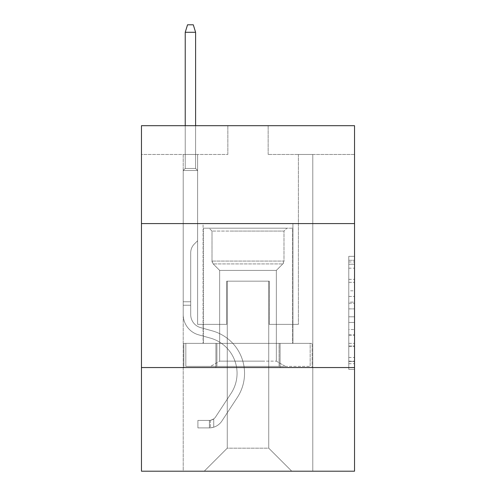 <?xml version="1.0" encoding="UTF-8"?>
<svg xmlns="http://www.w3.org/2000/svg" width="496" height="496" viewBox="0 0 496 496"><rect width="100%" height="100%" fill="white"/><g stroke="black" fill="none" stroke-linecap="round" stroke-linejoin="round"><path stroke-width="0.37" stroke-dasharray="2.48 1.86" d="M348.775 290.799L348.775 308.884L354.535 308.884L354.535 363.711L354.535 261.969L354.535 308.884L348.775 308.884L348.775 260.276L348.775 369.365L348.775 256.314L348.775 361.454L354.535 361.454L348.775 361.454L354.535 361.454L348.775 361.454L348.775 343.362L348.775 369.365L354.535 369.365L354.535 256.314L354.535 361.169L354.535 316.795L348.775 316.795L354.535 316.795L354.535 343.362L354.535 264.232L348.775 264.232L354.535 264.232L354.535 369.365L354.535 261.969L354.535 369.365L348.775 369.365L348.775 256.314L354.535 256.314L354.535 261.969L354.535 256.314L354.535 261.969L354.535 256.314L354.535 260.276L354.535 256.314L348.775 256.314L348.775 264.232L354.535 264.232L348.775 264.232L348.775 290.799L354.535 290.799M292.919 223.584L292.919 343.362L203.081 343.362L292.919 343.362L203.081 343.362L292.919 343.362L292.919 223.584L203.081 223.584L203.081 343.362L203.081 223.584L292.919 223.584M354.535 302.101L354.535 296.447L354.535 302.101L348.775 302.101L348.775 279.353L348.775 346.332L348.775 329.518L354.535 329.518L348.775 329.518L348.775 369.365L354.535 369.365L348.775 369.365L354.535 369.365L348.775 369.365L348.775 256.314L354.535 256.314L348.775 256.314L354.535 256.314L348.775 256.314L348.775 302.101L354.535 302.101M354.535 367.548L354.535 471.2L141.465 471.2L141.465 367.548L354.535 367.548L354.535 125.686L268.156 125.686L354.535 125.686L354.535 154.479L354.535 125.686L141.465 125.686L227.844 125.686L141.465 125.686L141.465 154.479L227.844 154.479L141.465 154.479L141.465 125.686L141.465 223.584L354.535 223.584L141.465 223.584L141.465 367.548L354.535 367.548L141.465 367.548M183.216 471.2L312.784 471.2L312.784 154.479L298.387 154.479L312.784 154.479L298.387 154.479L312.784 154.479L298.387 154.479L312.784 154.479L298.387 154.479L312.784 154.479L298.387 154.479L312.784 154.479L298.387 154.479L312.784 154.479L298.387 154.479L312.784 154.479L298.387 154.479L312.784 154.479L298.387 154.479L312.784 154.479L298.387 154.479L312.784 154.479L312.784 471.2L312.784 154.479L312.784 471.2L312.784 154.479L312.784 471.2L312.784 154.479L312.784 471.2L312.784 154.479L312.784 471.2L312.784 154.479L312.784 471.2L312.784 154.479L312.784 471.2L312.784 154.479L312.784 471.2L312.784 154.479L312.784 471.2L312.784 154.479L312.784 471.2L183.216 471.2L204.234 471.2L183.216 471.2L204.234 471.2L183.216 471.2L204.234 471.2L183.216 471.2L204.234 471.2L183.216 471.2L204.234 471.2L183.216 471.2L204.234 471.2L183.216 471.2L204.234 471.2L183.216 471.2L204.234 471.2L183.216 471.2L204.234 471.2L183.216 471.2L183.216 154.479L197.613 154.479L183.216 154.479L197.613 154.479L183.216 154.479L197.613 154.479L183.216 154.479L197.613 154.479L183.216 154.479L197.613 154.479L183.216 154.479L197.613 154.479L183.216 154.479L197.613 154.479L183.216 154.479L197.613 154.479L183.216 154.479L197.613 154.479L183.216 154.479L197.613 154.479L183.216 154.479L183.216 471.2M354.535 154.479L268.156 154.479L354.535 154.479M227.267 448.167L227.267 281.17L227.267 448.167L227.267 281.17L268.733 281.17L268.733 448.167L227.267 448.167L204.234 471.2L227.267 448.167L227.267 281.17L227.267 448.167L227.267 281.17L226.691 281.17L226.691 324.359L197.613 324.359L197.613 154.479L197.613 324.359L197.613 154.479L197.613 324.359L197.613 154.479L197.613 324.359L197.613 154.479L197.613 324.359L197.613 154.479L197.613 324.359L197.613 154.479L197.613 324.359L197.613 154.479L197.613 324.359L197.613 154.479L197.613 324.359L197.613 154.479L197.613 324.359L197.613 154.479L197.613 324.359L226.691 324.359L197.613 324.359L226.691 324.359L197.613 324.359L226.691 324.359L197.613 324.359L226.691 324.359L197.613 324.359L226.691 324.359L197.613 324.359L226.691 324.359L197.613 324.359L226.691 324.359L197.613 324.359L226.691 324.359L197.613 324.359L226.691 324.359L197.613 324.359L226.691 324.359L226.691 281.17L226.691 324.359L226.691 281.17L226.691 324.359L226.691 281.17L226.691 324.359L226.691 281.17L226.691 324.359L226.691 281.17L226.691 324.359L226.691 281.17L226.691 324.359L226.691 281.17L226.691 324.359L226.691 281.17L226.691 324.359L226.691 281.17L226.691 324.359L226.691 281.17L227.267 281.17L226.691 281.17L227.267 281.17L226.691 281.17L227.267 281.17L226.691 281.17L227.267 281.17L226.691 281.17L227.267 281.17L226.691 281.17L227.267 281.17L226.691 281.17L227.267 281.17L226.691 281.17L227.267 281.17L226.691 281.17L227.267 281.17L226.691 281.17L227.267 281.17L227.267 448.167L204.234 471.2L227.267 448.167L227.267 281.17L227.267 448.167L204.234 471.2L227.267 448.167L227.267 281.17L227.267 448.167L204.234 471.2L227.267 448.167L227.267 281.17L227.267 448.167L204.234 471.2L227.267 448.167L227.267 281.17L227.267 448.167L204.234 471.2L227.267 448.167L227.267 281.17L227.267 448.167L204.234 471.2L227.267 448.167L227.267 281.17L227.267 448.167L204.234 471.2L227.267 448.167L227.267 281.17L227.267 448.167L204.234 471.2L227.267 448.167L204.234 471.2L227.267 448.167L268.733 448.167L268.733 281.17L268.733 448.167L291.766 471.2L268.733 448.167L268.733 281.17L268.733 448.167L291.766 471.2L268.733 448.167L268.733 281.17L268.733 448.167L291.766 471.2L268.733 448.167L268.733 281.17L268.733 448.167L291.766 471.2L268.733 448.167L268.733 281.17L268.733 448.167L291.766 471.2L268.733 448.167L268.733 281.17L268.733 448.167L291.766 471.2L268.733 448.167L268.733 281.17L268.733 448.167L291.766 471.2L268.733 448.167L268.733 281.17L268.733 448.167L291.766 471.2L268.733 448.167L268.733 281.17L268.733 448.167L291.766 471.2L268.733 448.167L268.733 281.17L268.733 448.167L291.766 471.2L268.733 448.167L268.733 281.17L227.267 281.17L227.267 448.167L204.234 471.2L227.267 448.167M269.309 281.17L268.733 281.17L269.309 281.17L268.733 281.17L269.309 281.17L268.733 281.17L269.309 281.17L268.733 281.17L269.309 281.17L268.733 281.17L269.309 281.17L268.733 281.17L269.309 281.17L268.733 281.17L269.309 281.17L268.733 281.17L269.309 281.17L268.733 281.17L269.309 281.17L268.733 281.17L269.309 281.17L269.309 324.359L269.309 281.17M291.766 471.2L268.733 448.167L291.766 471.2M268.156 154.479L268.156 125.686L268.156 154.479M227.844 154.479L227.844 125.686L227.844 154.479M298.387 154.479L298.387 324.359L269.309 324.359L298.387 324.359L269.309 324.359L298.387 324.359L269.309 324.359L298.387 324.359L269.309 324.359L298.387 324.359L269.309 324.359L298.387 324.359L269.309 324.359L298.387 324.359L269.309 324.359L298.387 324.359L269.309 324.359L298.387 324.359L269.309 324.359L298.387 324.359L269.309 324.359L298.387 324.359L298.387 154.479M312.164 367.548L183.836 367.548L312.164 367.548L312.164 343.362L183.836 343.362L280.085 343.362L280.085 367.548L280.085 343.362L215.915 343.362L215.915 367.548L215.915 343.362L183.836 343.362L183.836 367.548L183.836 343.362L312.164 343.362L312.164 367.548M354.535 223.584L141.465 223.584M215.915 343.362L215.915 367.548L215.915 343.362M280.085 343.362L280.085 367.548L280.085 343.362M348.775 308.884L354.535 308.884L348.775 308.884M348.775 260.276L348.775 256.314L348.775 260.276L354.535 260.276L348.775 260.276M348.775 346.047L348.775 322.45L348.775 346.047L354.535 346.047L348.775 346.047M348.775 322.45L348.775 316.795L354.535 316.795L348.775 316.795L348.775 322.45L354.535 322.45L348.775 322.45M348.775 279.353L348.775 264.232L348.775 279.353L354.535 279.353L348.775 279.353M348.775 256.314L354.535 256.314L348.775 256.314L348.775 261.969L348.775 256.314L354.535 256.314M348.775 369.365L354.535 369.365L348.775 369.365L348.775 363.711L348.775 369.365M183.216 305.238L183.216 170.488L197.613 170.488L183.216 170.488L185.231 168.473L195.598 168.473L185.231 168.473L183.216 170.488L197.613 170.488L197.613 240.746L194.37 243.989A12.512 12.512 0 0 0 190.706 252.836A12.512 12.512 0 0 1 194.37 243.989L197.613 240.746L197.613 170.488L183.216 170.488L185.231 168.473L195.598 168.473L197.613 170.488L183.216 170.488L197.613 170.488L195.598 168.473L185.231 168.473L183.216 170.488L185.231 168.473L195.598 168.473L197.613 170.488L183.216 170.488L197.613 170.488L197.613 240.746L194.37 243.989A12.512 12.512 0 0 0 190.706 252.836A12.512 12.512 0 0 1 194.37 243.989L197.613 240.746L197.613 170.488L183.216 170.488L185.231 168.473L183.216 170.488L197.613 170.488L183.216 170.488L185.231 168.473L195.598 168.473L185.231 168.473L183.216 170.488L197.613 170.488L195.598 168.473L197.613 170.488L183.216 170.488L185.231 168.473L195.598 168.473L185.231 168.473L183.216 170.488L197.613 170.488L197.613 240.746L194.37 243.989A12.512 12.512 0 0 0 190.706 252.836A12.512 12.512 0 0 1 194.37 243.989L197.613 240.746L197.613 170.488L183.216 170.488L185.231 168.473L195.598 168.473L197.613 170.488L183.216 170.488L197.613 170.488L195.598 168.473L185.231 168.473L183.216 170.488L185.231 168.473L195.598 168.473L197.613 170.488L183.216 170.488L197.613 170.488L197.613 240.746L194.37 243.989A12.512 12.512 0 0 0 190.706 252.836A12.512 12.512 0 0 1 194.37 243.989L197.613 240.746L197.613 170.488L183.216 170.488L185.231 168.473L183.216 170.488L197.613 170.488L183.216 170.488L185.231 168.473L195.598 168.473L185.231 168.473L183.216 170.488L183.216 314.576A21.018 21.018 0 0 0 198.592 334.825A21.018 21.018 0 0 1 183.216 314.576L183.216 170.488L183.216 314.576A21.018 21.018 0 0 0 198.592 334.825A21.018 21.018 0 0 1 183.216 314.576L183.216 170.488L183.216 314.576A21.018 21.018 0 0 0 198.592 334.825A21.018 21.018 0 0 1 183.216 314.576L183.216 170.488L183.216 314.576A21.018 21.018 0 0 0 198.592 334.825L210.31 338.086L198.592 334.825A21.018 21.018 0 0 1 183.216 314.576L183.216 170.488L197.613 170.488L195.598 168.473L197.613 170.488L197.613 240.746L194.37 243.989A12.512 12.512 0 0 0 190.706 252.836A12.512 12.512 0 0 1 194.37 243.989L197.613 240.746L197.613 170.488L183.216 170.488L183.216 314.576A21.018 21.018 0 0 0 198.592 334.825A21.018 21.018 0 0 1 183.216 314.576L183.216 170.488L197.613 170.488L195.598 168.473L185.231 168.473L195.598 168.473L197.613 170.488L183.216 170.488L197.613 170.488L197.613 240.746L194.37 243.989A12.512 12.512 0 0 0 190.706 252.836A12.512 12.512 0 0 1 194.37 243.989L197.613 240.746L197.613 170.488L183.216 170.488L183.216 314.576A21.018 21.018 0 0 0 198.592 334.825A21.018 21.018 0 0 1 183.216 314.576L183.216 170.488L197.613 170.488L195.598 168.473L185.231 168.473L183.216 170.488L197.613 170.488L197.613 240.746L194.37 243.989A12.512 12.512 0 0 0 190.706 252.836A12.512 12.512 0 0 1 194.37 243.989L197.613 240.746L197.613 170.488L183.216 170.488L183.216 314.576A21.018 21.018 0 0 0 198.592 334.825L210.31 338.086L198.592 334.825A21.018 21.018 0 0 1 183.216 314.576L183.216 170.488L197.613 170.488L195.598 168.473L197.613 170.488L197.613 240.746L194.37 243.989A12.512 12.512 0 0 0 190.706 252.836A12.512 12.512 0 0 1 194.37 243.989L197.613 240.746L197.613 170.488L183.216 170.488L183.216 314.576A21.018 21.018 0 0 0 198.592 334.825A21.018 21.018 0 0 1 183.216 314.576L183.216 170.488L197.613 170.488L195.598 168.473L185.231 168.473L195.598 168.473L197.613 170.488L183.216 170.488L197.613 170.488L197.613 240.746L194.37 243.989A12.512 12.512 0 0 0 190.706 252.836A12.512 12.512 0 0 1 194.37 243.989L197.613 240.746L197.613 170.488L183.216 170.488L183.216 314.576A21.018 21.018 0 0 0 198.592 334.825A21.018 21.018 0 0 1 183.216 314.576L183.216 170.488L197.613 170.488L195.598 168.473L185.231 168.473L183.216 170.488L197.613 170.488L197.613 240.746L194.37 243.989A12.512 12.512 0 0 0 190.706 252.836A12.512 12.512 0 0 1 194.37 243.989L197.613 240.746L197.613 170.488L183.216 170.488L183.216 314.576L183.216 305.238L190.706 305.238L190.706 301.785L183.216 301.785L190.706 301.785L190.706 314.576L190.706 252.836L190.706 314.576A13.535 13.535 0 0 0 200.601 327.614A13.535 13.535 0 0 1 190.706 314.576L190.706 252.836L190.706 314.576L190.706 301.785L183.216 301.785L190.706 301.785L190.706 314.576A13.535 13.535 0 0 0 200.601 327.614A13.535 13.535 0 0 1 190.706 314.576L190.706 252.836L190.706 314.576A13.535 13.535 0 0 0 200.601 327.614A13.535 13.535 0 0 1 190.706 314.576L190.706 252.836L190.706 314.576L190.706 301.785L183.216 301.785L190.706 301.785L190.706 314.576A13.535 13.535 0 0 0 200.601 327.614L212.319 330.875L200.601 327.614A13.535 13.535 0 0 1 190.706 314.576L190.706 252.836L190.706 314.576A13.535 13.535 0 0 0 200.601 327.614A13.535 13.535 0 0 1 190.706 314.576L190.706 252.836L190.706 314.576L190.706 301.785L183.216 301.785L190.706 301.785L190.706 314.576A13.535 13.535 0 0 0 200.601 327.614A13.535 13.535 0 0 1 190.706 314.576L190.706 252.836L190.706 314.576A13.535 13.535 0 0 0 200.601 327.614L212.319 330.875L200.601 327.614A13.535 13.535 0 0 1 190.706 314.576L190.706 252.836L190.706 314.576L190.706 301.785L183.216 301.785L190.706 301.785L190.706 314.576A13.535 13.535 0 0 0 200.601 327.614A13.535 13.535 0 0 1 190.706 314.576L190.706 252.836L190.706 314.576A13.535 13.535 0 0 0 200.601 327.614A13.535 13.535 0 0 1 190.706 314.576L190.706 252.836L190.706 314.576L190.706 305.238L183.216 305.238M209.417 427.893A15.258 15.258 0 0 0 221.892 421.005L237.324 397.476A44.051 44.051 0 0 0 212.319 330.875L200.601 327.614L212.319 330.875A44.051 44.051 0 0 1 237.324 397.476A44.051 44.051 0 0 0 212.319 330.875L200.601 327.614A13.535 13.535 0 0 1 190.706 314.576A13.535 13.535 0 0 0 200.601 327.614A13.535 13.535 0 0 1 190.706 314.576A13.535 13.535 0 0 0 200.601 327.614L212.319 330.875L200.601 327.614A13.535 13.535 0 0 1 190.706 314.576A13.535 13.535 0 0 0 200.601 327.614A13.535 13.535 0 0 1 190.706 314.576A13.535 13.535 0 0 0 200.601 327.614L212.319 330.875L200.601 327.614A13.535 13.535 0 0 1 190.706 314.576A13.535 13.535 0 0 0 200.601 327.614L212.319 330.875A44.051 44.051 0 0 1 237.324 397.476A44.051 44.051 0 0 0 212.319 330.875L200.601 327.614A13.535 13.535 0 0 1 190.706 314.576A13.535 13.535 0 0 0 200.601 327.614A13.535 13.535 0 0 1 190.706 314.576A13.535 13.535 0 0 0 200.601 327.614L212.319 330.875L200.601 327.614A13.535 13.535 0 0 1 190.706 314.576A13.535 13.535 0 0 0 200.601 327.614L212.319 330.875L200.601 327.614A13.535 13.535 0 0 1 190.706 314.576A13.535 13.535 0 0 0 200.601 327.614A13.535 13.535 0 0 1 190.706 314.576A13.535 13.535 0 0 0 200.601 327.614L212.319 330.875A44.051 44.051 0 0 1 237.324 397.476L221.892 421.005L237.324 397.476A44.051 44.051 0 0 0 212.319 330.875L200.601 327.614A13.535 13.535 0 0 1 190.706 314.576A13.535 13.535 0 0 0 200.601 327.614L212.319 330.875A44.051 44.051 0 0 1 237.324 397.476A44.051 44.051 0 0 0 212.319 330.875L200.601 327.614L212.319 330.875A44.051 44.051 0 0 1 237.324 397.476A44.051 44.051 0 0 0 212.319 330.875L200.601 327.614L212.319 330.875A44.051 44.051 0 0 1 237.324 397.476L221.892 421.005L237.324 397.476A44.051 44.051 0 0 0 212.319 330.875L200.601 327.614L212.319 330.875A44.051 44.051 0 0 1 237.324 397.476A44.051 44.051 0 0 0 212.319 330.875L200.601 327.614L212.319 330.875A44.051 44.051 0 0 1 237.324 397.476A44.051 44.051 0 0 0 212.319 330.875L200.601 327.614L212.319 330.875A44.051 44.051 0 0 1 237.324 397.476L221.892 421.005A15.258 15.258 0 0 1 213.739 427.186A15.258 15.258 0 0 0 221.892 421.005L237.324 397.476A44.051 44.051 0 0 0 212.319 330.875L200.601 327.614L212.319 330.875A44.051 44.051 0 0 1 237.324 397.476A44.051 44.051 0 0 0 212.319 330.875A44.051 44.051 0 0 1 237.324 397.476L221.892 421.005L237.324 397.476A44.051 44.051 0 0 0 212.319 330.875A44.051 44.051 0 0 1 237.324 397.476A44.051 44.051 0 0 0 212.319 330.875A44.051 44.051 0 0 1 237.324 397.476L221.892 421.005L237.324 397.476A44.051 44.051 0 0 0 212.319 330.875A44.051 44.051 0 0 1 237.324 397.476L221.892 421.005A15.258 15.258 0 0 1 213.739 427.186C209.3 428.129 209.3 428.129 213.739 427.186C209.3 428.129 209.3 428.129 213.739 427.186A15.258 15.258 0 0 0 221.892 421.005L237.324 397.476A44.051 44.051 0 0 0 212.319 330.875A44.051 44.051 0 0 1 237.324 397.476A44.051 44.051 0 0 0 212.319 330.875A44.051 44.051 0 0 1 237.324 397.476L221.892 421.005L237.324 397.476A44.051 44.051 0 0 0 212.319 330.875A44.051 44.051 0 0 1 237.324 397.476L221.892 421.005L237.324 397.476A44.051 44.051 0 0 0 212.319 330.875A44.051 44.051 0 0 1 237.324 397.476A44.051 44.051 0 0 0 212.319 330.875A44.051 44.051 0 0 1 237.324 397.476L221.892 421.005A15.258 15.258 0 0 1 213.739 427.186C209.3 428.129 209.3 428.129 213.739 427.186C209.3 428.129 209.3 428.129 213.739 427.186A15.258 15.258 0 0 0 221.892 421.005L237.324 397.476A44.051 44.051 0 0 0 212.319 330.875A44.051 44.051 0 0 1 237.324 397.476L221.892 421.005A15.258 15.258 0 0 1 213.739 427.186C209.3 428.129 209.3 428.129 213.739 427.186C209.3 428.129 209.3 428.129 213.739 427.186A15.258 15.258 0 0 0 221.892 421.005L237.324 397.476L221.892 421.005A15.258 15.258 0 0 1 213.739 427.186C209.3 428.129 209.3 428.129 213.739 427.186C209.3 428.129 209.3 428.129 213.739 427.186A15.258 15.258 0 0 0 221.892 421.005L237.324 397.476L221.892 421.005A15.258 15.258 0 0 1 213.739 427.186C209.3 428.129 209.3 428.129 213.739 427.186C209.3 428.129 209.3 428.129 213.739 427.186A15.258 15.258 0 0 0 221.892 421.005L237.324 397.476L221.892 421.005A15.258 15.258 0 0 1 213.739 427.186C209.3 428.129 209.3 428.129 213.739 427.186C209.3 428.129 209.3 428.129 213.739 427.186A15.258 15.258 0 0 0 221.892 421.005L237.324 397.476L221.892 421.005A15.258 15.258 0 0 1 213.739 427.186C209.3 428.129 209.3 428.129 213.739 427.186C209.3 428.129 209.3 428.129 213.739 427.186A15.258 15.258 0 0 0 221.892 421.005L237.324 397.476L221.892 421.005A15.258 15.258 0 0 1 213.739 427.186C209.3 428.129 209.3 428.129 213.739 427.186C209.3 428.129 209.3 428.129 213.739 427.186A15.258 15.258 0 0 0 221.892 421.005L237.324 397.476L221.892 421.005A15.258 15.258 0 0 1 213.739 427.186C209.3 428.129 209.3 428.129 213.739 427.186C209.3 428.129 209.3 428.129 213.739 427.186A15.258 15.258 0 0 0 221.892 421.005A15.258 15.258 0 0 1 209.417 427.893L209.417 420.403A7.775 7.775 0 0 0 215.63 416.9L231.068 393.371A36.568 36.568 0 0 0 210.31 338.086A36.568 36.568 0 0 1 231.068 393.371A36.568 36.568 0 0 0 210.31 338.086L198.592 334.825A21.018 21.018 0 0 1 183.216 314.576A21.018 21.018 0 0 0 198.592 334.825A21.018 21.018 0 0 1 183.216 314.576A21.018 21.018 0 0 0 198.592 334.825L210.31 338.086L198.592 334.825A21.018 21.018 0 0 1 183.216 314.576A21.018 21.018 0 0 0 198.592 334.825A21.018 21.018 0 0 1 183.216 314.576A21.018 21.018 0 0 0 198.592 334.825L210.31 338.086A36.568 36.568 0 0 1 231.068 393.371A36.568 36.568 0 0 0 210.31 338.086L198.592 334.825A21.018 21.018 0 0 1 183.216 314.576A21.018 21.018 0 0 0 198.592 334.825L210.31 338.086L198.592 334.825A21.018 21.018 0 0 1 183.216 314.576A21.018 21.018 0 0 0 198.592 334.825A21.018 21.018 0 0 1 183.216 314.576A21.018 21.018 0 0 0 198.592 334.825L210.31 338.086L198.592 334.825A21.018 21.018 0 0 1 183.216 314.576A21.018 21.018 0 0 0 198.592 334.825L210.31 338.086A36.568 36.568 0 0 1 231.068 393.371L215.63 416.9L231.068 393.371A36.568 36.568 0 0 0 210.31 338.086L198.592 334.825A21.018 21.018 0 0 1 183.216 314.576A21.018 21.018 0 0 0 198.592 334.825A21.018 21.018 0 0 1 183.216 314.576A21.018 21.018 0 0 0 198.592 334.825L210.31 338.086L198.592 334.825A21.018 21.018 0 0 1 183.216 314.576A21.018 21.018 0 0 0 198.592 334.825L210.31 338.086A36.568 36.568 0 0 1 231.068 393.371A36.568 36.568 0 0 0 210.31 338.086L198.592 334.825L210.31 338.086A36.568 36.568 0 0 1 231.068 393.371A36.568 36.568 0 0 0 210.31 338.086L198.592 334.825L210.31 338.086A36.568 36.568 0 0 1 231.068 393.371L215.63 416.9L231.068 393.371A36.568 36.568 0 0 0 210.31 338.086L198.592 334.825L210.31 338.086A36.568 36.568 0 0 1 231.068 393.371A36.568 36.568 0 0 0 210.31 338.086L198.592 334.825L210.31 338.086A36.568 36.568 0 0 1 231.068 393.371A36.568 36.568 0 0 0 210.31 338.086L198.592 334.825L210.31 338.086A36.568 36.568 0 0 1 231.068 393.371L215.63 416.9A7.775 7.775 0 0 1 213.739 418.897C209.374 420.899 209.374 420.899 213.739 418.897C209.374 420.899 209.374 420.899 213.739 418.897A7.775 7.775 0 0 0 215.63 416.9L231.068 393.371A36.568 36.568 0 0 0 210.31 338.086L198.592 334.825L210.31 338.086A36.568 36.568 0 0 1 231.068 393.371A36.568 36.568 0 0 0 210.31 338.086A36.568 36.568 0 0 1 231.068 393.371L215.63 416.9L231.068 393.371A36.568 36.568 0 0 0 210.31 338.086A36.568 36.568 0 0 1 231.068 393.371A36.568 36.568 0 0 0 210.31 338.086A36.568 36.568 0 0 1 231.068 393.371L215.63 416.9L231.068 393.371A36.568 36.568 0 0 0 210.31 338.086A36.568 36.568 0 0 1 231.068 393.371L215.63 416.9A7.775 7.775 0 0 1 213.739 418.897C209.374 420.899 209.374 420.899 213.739 418.897C209.374 420.899 209.374 420.899 213.739 418.897A7.775 7.775 0 0 0 215.63 416.9L231.068 393.371A36.568 36.568 0 0 0 210.31 338.086A36.568 36.568 0 0 1 231.068 393.371A36.568 36.568 0 0 0 210.31 338.086A36.568 36.568 0 0 1 231.068 393.371L215.63 416.9L231.068 393.371A36.568 36.568 0 0 0 210.31 338.086A36.568 36.568 0 0 1 231.068 393.371L215.63 416.9L231.068 393.371A36.568 36.568 0 0 0 210.31 338.086A36.568 36.568 0 0 1 231.068 393.371A36.568 36.568 0 0 0 210.31 338.086A36.568 36.568 0 0 1 231.068 393.371L215.63 416.9A7.775 7.775 0 0 1 213.739 418.897C209.374 420.899 209.374 420.899 213.739 418.897C209.374 420.899 209.374 420.899 213.739 418.897A7.775 7.775 0 0 0 215.63 416.9L231.068 393.371A36.568 36.568 0 0 0 210.31 338.086A36.568 36.568 0 0 1 231.068 393.371L215.63 416.9A7.775 7.775 0 0 1 213.739 418.897C209.374 420.899 209.374 420.899 213.739 418.897C209.374 420.899 209.374 420.899 213.739 418.897A7.775 7.775 0 0 0 215.63 416.9L231.068 393.371L215.63 416.9A7.775 7.775 0 0 1 213.739 418.897C209.374 420.899 209.374 420.899 213.739 418.897C209.374 420.899 209.374 420.899 213.739 418.897A7.775 7.775 0 0 0 215.63 416.9L231.068 393.371L215.63 416.9A7.775 7.775 0 0 1 213.739 418.897C209.374 420.899 209.374 420.899 213.739 418.897C209.374 420.899 209.374 420.899 213.739 418.897A7.775 7.775 0 0 0 215.63 416.9L231.068 393.371L215.63 416.9A7.775 7.775 0 0 1 213.739 418.897C209.374 420.899 209.374 420.899 213.739 418.897C209.374 420.899 209.374 420.899 213.739 418.897A7.775 7.775 0 0 0 215.63 416.9L231.068 393.371L215.63 416.9A7.775 7.775 0 0 1 213.739 418.897C209.374 420.899 209.374 420.899 213.739 418.897C209.374 420.899 209.374 420.899 213.739 418.897A7.775 7.775 0 0 0 215.63 416.9L231.068 393.371L215.63 416.9A7.775 7.775 0 0 1 213.739 418.897C209.374 420.899 209.374 420.899 213.739 418.897C209.374 420.899 209.374 420.899 213.739 418.897A7.775 7.775 0 0 0 215.63 416.9L231.068 393.371L215.63 416.9A7.775 7.775 0 0 1 213.739 418.897C209.374 420.899 209.374 420.899 213.739 418.897C209.374 420.899 209.374 420.899 213.739 418.897A7.775 7.775 0 0 0 215.63 416.9A7.775 7.775 0 0 1 209.417 420.403L209.417 427.893L197.904 427.893L209.417 427.893A15.258 15.258 0 0 0 221.892 421.005A15.258 15.258 0 0 1 209.417 427.893L209.417 420.403L197.904 420.41L209.417 420.403A7.775 7.775 0 0 0 215.63 416.9A7.775 7.775 0 0 1 209.417 420.403L209.417 427.893L197.904 427.893L197.904 420.41L197.904 427.893L209.417 427.893A15.258 15.258 0 0 0 221.892 421.005A15.258 15.258 0 0 1 209.417 427.893L209.417 420.403L197.904 420.41L209.417 420.403A7.775 7.775 0 0 0 215.63 416.9A7.775 7.775 0 0 1 209.417 420.403L209.417 427.893L197.904 427.893L197.904 420.41L197.904 427.893L209.417 427.893A15.258 15.258 0 0 0 221.892 421.005A15.258 15.258 0 0 1 209.417 427.893L209.417 420.403L197.904 420.41L209.417 420.403A7.775 7.775 0 0 0 215.63 416.9A7.775 7.775 0 0 1 209.417 420.403L209.417 427.893L197.904 427.893L197.904 420.41L197.904 427.893L209.417 427.893A15.258 15.258 0 0 0 221.892 421.005A15.258 15.258 0 0 1 209.417 427.893L209.417 420.403L197.904 420.41L209.417 420.403A7.775 7.775 0 0 0 215.63 416.9A7.775 7.775 0 0 1 209.417 420.403L209.417 427.893L197.904 427.893L197.904 420.41L197.904 427.893L209.417 427.893A15.258 15.258 0 0 0 221.892 421.005A15.258 15.258 0 0 1 209.417 427.893L209.417 420.403L197.904 420.41L209.417 420.403A7.775 7.775 0 0 0 215.63 416.9A7.775 7.775 0 0 1 209.417 420.403L209.417 427.893L197.904 427.893L197.904 420.41L197.904 427.893L209.417 427.893A15.258 15.258 0 0 0 221.892 421.005A15.258 15.258 0 0 1 209.417 427.893L209.417 420.403L197.904 420.41L209.417 420.403A7.775 7.775 0 0 0 215.63 416.9A7.775 7.775 0 0 1 209.417 420.403L209.417 427.893L197.904 427.893L197.904 420.41L197.904 427.893L209.417 427.893A15.258 15.258 0 0 0 221.892 421.005A15.258 15.258 0 0 1 209.417 427.893L209.417 420.403L197.904 420.41L209.417 420.403A7.775 7.775 0 0 0 215.63 416.9A7.775 7.775 0 0 1 209.417 420.403L209.417 427.893L197.904 427.893L197.904 420.41L197.904 427.893L209.417 427.893A15.258 15.258 0 0 0 221.892 421.005A15.258 15.258 0 0 1 209.417 427.893L209.417 420.403L197.904 420.41L209.417 420.403A7.775 7.775 0 0 0 215.63 416.9A7.775 7.775 0 0 1 209.417 420.403L209.417 427.893L197.904 427.893L197.904 420.41L197.904 427.893L209.417 427.893A15.258 15.258 0 0 0 221.892 421.005A15.258 15.258 0 0 1 209.417 427.893L209.417 420.403L197.904 420.41L209.417 420.403A7.775 7.775 0 0 0 215.63 416.9A7.775 7.775 0 0 1 209.417 420.403L209.417 427.893L197.904 427.893L197.904 420.41L197.904 427.893L209.417 427.893M185.231 32.283L195.598 32.283L193.291 24.8L195.598 32.283L193.291 24.8L187.538 24.8L185.231 32.283L185.231 168.473L185.231 32.283L195.598 32.283L195.598 168.473L197.613 170.488L195.598 168.473L195.598 32.283L185.231 32.283L187.538 24.8L193.291 24.8L187.538 24.8L185.231 32.283L185.231 168.473L185.231 32.283L195.598 32.283L193.291 24.8L195.598 32.283L195.598 168.473L195.598 32.283L185.231 32.283L187.538 24.8L193.291 24.8L187.538 24.8L185.231 32.283L185.231 168.473L185.231 32.283L195.598 32.283L193.291 24.8L195.598 32.283L195.598 168.473L195.598 32.283L185.231 32.283L187.538 24.8L193.291 24.8L187.538 24.8L185.231 32.283L185.231 168.473L185.231 32.283L195.598 32.283L193.291 24.8L195.598 32.283L195.598 168.473L195.598 32.283L185.231 32.283L187.538 24.8L193.291 24.8L187.538 24.8L185.231 32.283L185.231 168.473L185.231 32.283L195.598 32.283L193.291 24.8L195.598 32.283L195.598 168.473L195.598 32.283L185.231 32.283L187.538 24.8L193.291 24.8L187.538 24.8L185.231 32.283L185.231 168.473L185.231 32.283L195.598 32.283L193.291 24.8L195.598 32.283L195.598 168.473L195.598 32.283L185.231 32.283L187.538 24.8L193.291 24.8L187.538 24.8L185.231 32.283L185.231 168.473L185.231 32.283L195.598 32.283L193.291 24.8L195.598 32.283L195.598 168.473L195.598 32.283L185.231 32.283L187.538 24.8L193.291 24.8L187.538 24.8L185.231 32.283L185.231 168.473L185.231 32.283L195.598 32.283L193.291 24.8L195.598 32.283L195.598 168.473L195.598 32.283L185.231 32.283L187.538 24.8L193.291 24.8L187.538 24.8L185.231 32.283L185.231 168.473L185.231 32.283L195.598 32.283L193.291 24.8L195.598 32.283L195.598 168.473L195.598 32.283L185.231 32.283L187.538 24.8L193.291 24.8L187.538 24.8L185.231 32.283L185.231 125.686M267.437 228.191L209.132 228.191L267.437 228.191M230.008 231.068L283.991 231.068L230.008 231.068M266.718 366.395L210.571 366.395L266.718 366.395M262.167 361.144L219.66 361.144L262.167 361.144M262.167 270.394L219.66 270.394L262.167 270.394M270.314 228.191L203.372 228.191L270.314 228.191M270.314 343.362L203.372 343.362L270.314 343.362M279.087 343.362L185.826 343.362L310.174 343.362L279.087 343.362L279.087 366.395L185.826 366.395L310.174 366.395L185.826 366.395L279.087 366.395L279.087 343.362L310.174 343.362L310.174 366.395L310.174 343.362L216.913 343.362L216.913 366.395L216.913 343.362L185.826 343.362L185.826 366.395L185.826 343.362L279.087 343.362L279.087 366.395L279.087 343.362M212.009 231.068L209.132 228.191L286.868 228.191L209.132 228.191L212.009 231.068L283.991 231.068L286.868 228.191L283.991 231.068L212.009 231.068L212.009 261.07L283.991 261.07L283.991 231.068L283.991 261.07L212.009 261.07L283.991 261.07L212.009 261.07L213.187 263.922A4.03 4.03 0 0 1 212.009 261.07L212.009 231.068M276.34 361.144L285.429 366.395L210.571 366.395L285.429 366.395L276.34 361.144L219.66 361.144L210.571 366.395L219.66 361.144L276.34 361.144L276.34 270.394L282.813 263.922A4.03 4.03 0 0 0 283.991 261.07L282.813 263.922L213.187 263.922L282.813 263.922L213.187 263.922L282.813 263.922L276.34 270.394L219.66 270.394L219.66 361.144L219.66 270.394L276.34 270.394L276.34 361.144M219.66 270.394L213.187 263.922L219.66 270.394M203.372 228.191L292.628 228.191L292.628 343.362L203.372 343.362L292.628 343.362L292.628 228.191L203.372 228.191L203.372 343.362L203.372 228.191M216.913 343.362L216.913 366.395L216.913 343.362M197.904 420.41L209.132 420.41L197.904 420.41L197.904 427.893L197.904 420.41M213.739 427.186C209.3 428.129 209.3 428.129 213.739 427.186C209.3 428.129 209.3 428.129 213.739 427.186L213.739 418.897L213.739 427.186M195.598 125.686L195.598 32.283M348.775 343.362L354.535 343.362L348.775 343.362M348.775 334.887L354.535 334.887M348.775 282.317L354.535 282.317L348.775 282.317M348.775 261.969L354.535 261.969M348.775 363.711L354.535 363.711M348.775 357.492L354.535 357.492M348.775 268.187L354.535 268.187M348.775 303.23L354.535 303.23L348.775 303.23M348.775 335.166L354.535 335.166L348.775 335.166M348.775 346.332L354.535 346.332L348.775 346.332M348.775 296.447L354.535 296.447L348.775 296.447M348.775 361.169L354.535 361.169M348.775 361.454L354.535 361.454M348.775 264.232L354.535 264.232M210.279 420.323L210.279 427.85L210.279 420.323"/><path stroke-width="0.74" d="M354.535 223.584L354.535 125.686L141.465 125.686L141.465 223.584L354.535 223.584L354.535 471.2L141.465 471.2L141.465 223.584M354.535 367.548L141.465 367.548M195.598 125.686L195.598 32.283L185.231 32.283L185.231 125.686M185.231 32.283L187.538 24.8L193.291 24.8L195.598 32.283"/></g></svg>
